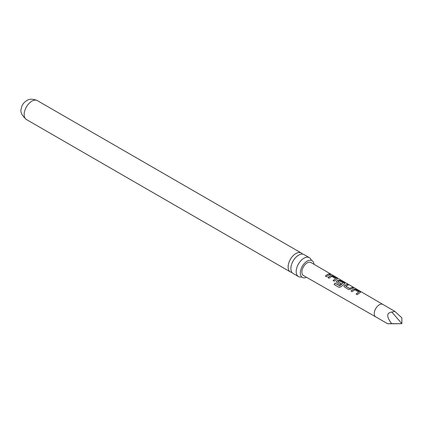 <?xml version="1.0" encoding="UTF-8"?>
<svg xmlns="http://www.w3.org/2000/svg" width="423" height="423" viewBox="0 0 423 423"><rect width="100%" height="100%" fill="white"/><g stroke="black" fill="none" stroke-linecap="round" stroke-linejoin="round"><path stroke-width="0.63" d="M331.532 274.511L330.352 274.189C329.85 273.681 330.241 273.787 331.532 274.511L331.881 274.744M309.366 257.67L304.068 254.614A10.919 6.303 120 0 0 298.612 255.154A10.919 6.303 120 0 0 290.892 268.526A10.919 6.303 120 0 0 293.155 273.522L298.453 276.579A10.919 6.303 -60 0 1 296.19 271.582A10.919 6.303 -60 0 1 303.91 258.215A10.919 6.303 -60 0 1 309.366 257.67A10.919 6.303 -60 0 1 311.249 260.119M314.003 264.29A9.681 5.589 120 0 0 311.751 260.494A9.681 5.589 120 0 0 304.396 263.423A9.681 5.589 120 0 0 300.346 272.972A9.681 5.589 120 0 0 302.085 277.234A9.681 5.589 120 0 0 306.501 277.287M339.22 280.772L337.861 281.665L341.224 283.622L340.081 284.626L336.253 282.067L336.65 281.062L338.321 280.095L340.489 280.46L345.094 283.41L341.038 286.752L339.077 287.391L334.107 284.499L335.032 283.13L339.865 285.811L343.201 283.008L339.22 280.772M336.274 282.115L336.65 281.062M336.666 281.184L338.321 280.095M325.372 276.076L327.275 274.559L329.168 273.877L330.347 274.564L328.46 275.246L326.551 276.764L325.372 276.076M325.409 276.171L327.275 274.691L329.168 273.877M359.222 293.128L357.287 294.678L356.103 293.99L358.704 292.029L354.886 289.803L352.126 291.674L350.963 290.971L353.707 289.041L355.886 289.401L360.036 291.807L360.496 292.346L359.222 293.128M351.539 288.66L350.699 289.232L348.526 289.538L343.947 286.54L344.343 285.536L347.072 284.288L348.256 284.975L345.681 286.212L349.514 288.433L352.243 287.291L353.427 287.984L351.539 288.66M337.861 281.559L341.239 283.738M336.153 279.719L334.244 281.232L333.06 280.544L335.64 278.614L331.822 276.388L329.078 278.228L327.894 277.541L330.633 275.622L332.795 275.986L336.935 278.392L337.406 278.937L336.153 279.719M375.724 316.869A7.17 4.14 120 0 1 374.63 311.122A7.17 4.14 120 0 1 379.315 304.803A7.17 4.14 120 0 1 382.9 304.449A7.17 4.14 120 0 0 382.9 304.449L310.958 262.519A7.514 4.341 120 0 0 307.193 262.884A7.514 4.341 120 0 0 302.281 269.514A7.514 4.341 120 0 0 303.444 275.537L375.73 316.875A7.17 4.14 120 0 0 375.735 316.875L387.621 323.738M330.352 274.189L330.051 273.871M345.681 286.107L349.514 288.433M356.145 294.085L358.704 292.029M334.186 284.547L335.09 283.209L339.775 285.932L343.201 283.008M391.867 312.052L401.85 323.674L401.85 317.816L394.791 311.317L391.867 312.052C386.389 312.793 386.336 316.663 391.709 323.674C386.336 323.727 386.389 323.759 391.867 323.764L401.85 323.674L391.709 323.674C386.336 323.727 386.389 323.759 391.867 323.764M291.955 272.417A10.919 6.303 -60 0 1 290.395 271.931A10.919 6.303 -60 0 1 288.137 266.934A10.919 6.303 -60 0 1 295.857 253.562A10.919 6.303 -60 0 1 301.313 253.023A10.919 6.303 -60 0 1 302.514 254.123M301.509 276.986A10.919 6.303 -60 0 1 298.453 276.579M333.102 280.645L335.64 278.614M329.126 274.019L330.31 274.707M330.3 274.337C329.787 273.824 330.173 273.93 331.452 274.649M327.936 277.641L330.617 275.764L332.795 275.986M332.758 276.129L336.935 278.392M336.893 278.54L337.369 279.016M338.305 280.232L340.446 280.602L344.629 282.865M344.586 283.008L345.057 283.484M343.968 286.588L344.343 285.536M349.53 288.555L352.243 287.291M352.206 287.439L353.39 288.126M344.359 285.652L347.072 284.288M347.029 284.43L348.214 285.123M351.005 291.066L353.691 289.179L355.886 289.401M355.843 289.544L360.036 291.807M359.994 291.949L360.459 292.42M26.422 119.524A10.919 6.303 -60 0 1 24.745 110.778A10.919 6.303 -60 0 1 31.878 101.155A10.919 6.303 -60 0 1 37.335 100.616C32.92 98.765 29.372 98.771 26.697 100.642C23.524 102.646 21.705 105.348 21.235 108.743C20.093 111.873 21.822 115.468 26.422 119.524L290.395 271.931M311.751 260.494L311.328 260.372M302.085 277.234L301.768 276.928M301.313 253.023L37.335 100.616M382.9 304.449L394.791 311.317"/></g></svg>
